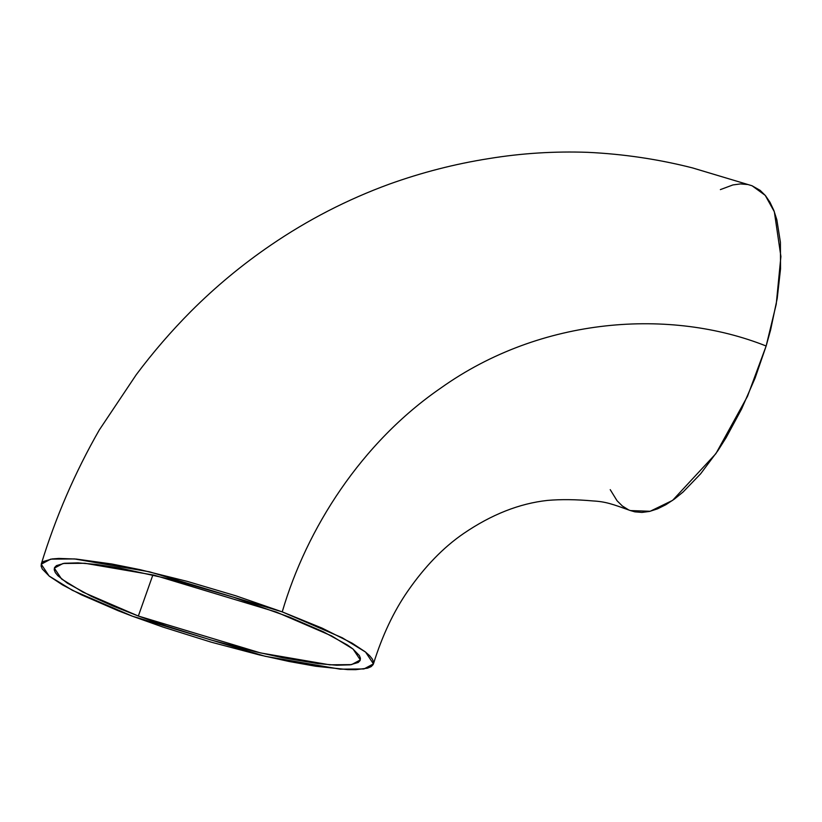<?xml version="1.0" encoding="UTF-8"?>
<svg xmlns="http://www.w3.org/2000/svg" width="822" height="822" viewBox="0 0 822 822"><rect width="100%" height="100%" fill="white"/><g stroke="black" fill="none" stroke-linecap="round" stroke-linejoin="round"><path stroke-width="1.23" d="M276.315 612.051L154.094 575.153L84.954 563.276L63.058 563.471L54.334 568.146L61.588 579.017L83.053 592.189L138.343 616.038L152.902 574.876L138.343 616.038L112.994 606.009L91.263 596.289L67.26 583.096L57.869 575.719L55.31 572.564L54.221 569.81L54.612 567.488L56.461 565.608L64.496 563.265L78.018 562.875L96.513 564.447L119.262 567.93L173.915 580.003L233.654 597.265L289.385 617.086L323.395 631.81L347.398 645.003L352.792 648.856L359.348 655.535L360.437 658.278L360.057 660.611L358.197 662.491L350.162 664.834L336.64 665.224L318.145 663.642L282.686 657.744L255.231 651.682L210.946 639.958L166.342 625.994L138.343 616.038L260.564 652.935L329.704 664.813L351.6 664.618L360.324 659.943L353.07 649.072L331.605 635.899L276.315 612.051M630.176 510.493L634.861 511.849L641.961 512.425L649.544 511.428L657.528 508.849L665.83 504.729L674.379 499.098L683.092 492.008L700.663 473.77L717.883 450.703L726.145 437.633L741.588 409.027L755.089 378.099L766.145 346.011C670.947 308.116 541.431 316.357 440.839 388.025C361.505 442.585 306.668 528.351 282.234 611.876L149.532 571.824L74.473 558.929L50.687 559.135L41.223 564.211L49.104 576.017L72.408 590.319L132.424 616.212L162.828 627.022L211.254 642.177L259.331 654.908L289.149 661.494L315.812 666.262L347.727 669.611L355.782 669.663L367.537 668.173L371.133 666.642L373.147 664.597L373.558 662.07L372.376 659.09L369.602 655.668L365.266 651.846L352.083 643.143L322.101 628.121L282.234 611.876L235.914 595.827L187.139 581.349L140.1 569.677L111.72 563.974L76.343 559.073L58.876 558.436L52.248 558.909L43.525 561.457L41.521 563.491L41.1 566.019L42.282 569.009L49.392 576.253L62.575 584.945L81.316 594.768L118.234 610.746L132.424 616.212L265.126 656.275L340.195 669.17L363.971 668.954L373.445 663.878L365.564 652.072L342.26 637.769L282.234 611.876C306.668 528.351 361.505 442.585 440.839 388.025C541.431 316.357 670.947 308.116 766.145 346.011L747.517 396.276L715.9 453.641L672.591 500.382L650.171 511.274L630.402 510.575C612.585 504.184 605.968 501.656 592.929 500.937C576.119 499.427 560.964 499.242 547.473 500.413C519.35 503.485 491.351 514.551 463.474 533.612C443.366 547.411 424.81 566.563 407.804 591.069C393.676 611.434 382.22 635.704 373.445 663.878M41.223 564.211C55.649 517.13 75.008 472.373 99.308 429.947L136.257 374.698C153.036 352.278 171.253 331.174 190.91 311.394C215.611 286.683 242.274 264.581 270.87 245.09C307.86 219.813 347.274 199.52 389.114 184.21C421.737 172.466 455.049 163.907 489.049 158.564C521.59 153.241 554.511 151.166 587.812 152.337C623.508 154.033 658.381 159.221 692.453 167.894L752.089 185.772L765.231 195.369L774.345 211.768L780.9 256.505L776.235 304.212L766.145 346.011L770.615 329.92L777.222 298.427L780.53 268.835L780.407 242.305L776.852 219.834L773.831 210.401L770.009 202.294L765.436 195.595L760.144 190.365L751.966 185.731M747.619 184.508L740.519 183.923L732.936 184.929L720.37 189.615M610.222 489.655L617.055 500.752L622.346 505.982L628.296 509.691"/></g></svg>
